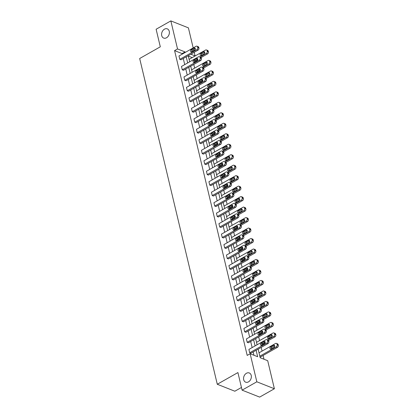 <?xml version="1.0" encoding="UTF-8"?>
<svg xmlns="http://www.w3.org/2000/svg" width="418" height="418" viewBox="0 0 418 418"><rect width="100%" height="100%" fill="white"/><g stroke="black" fill="none" stroke-linecap="round" stroke-linejoin="round"><path stroke-width="0.63" d="M246.437 373.274A4.948 3.72 111.6 0 1 249.285 372.971A4.948 3.72 111.6 0 1 251.343 377.161A4.948 3.72 111.6 0 1 248.485 381.874A4.948 3.72 111.6 0 1 245.638 382.172A4.948 3.72 111.6 0 1 243.574 377.987A4.948 3.72 111.6 0 1 246.437 373.274M164.457 29.171A4.948 3.72 111.6 0 1 167.304 28.868A4.948 3.72 111.6 0 1 169.368 33.059A4.948 3.72 111.6 0 1 166.51 37.772A4.948 3.72 111.6 0 1 163.663 38.075A4.948 3.72 111.6 0 1 161.599 33.884A4.948 3.72 111.6 0 1 164.457 29.171M241.458 387.47L234.838 391.217L217.282 384.262L139.675 58.499L160.303 46.816L156.118 29.244L170.847 20.9L188.408 27.854L193.189 47.929M193.571 49.538L193.847 50.682M194.229 52.292L195.091 55.902L190.833 54.22M192.16 57.647L195.091 55.902M264.009 359.245L263.11 355.462M262.07 351.094L261.193 347.41M259.573 340.613L258.695 336.929M257.075 330.131L256.197 326.448M254.578 319.655L253.7 315.966M252.08 309.174L251.202 305.49M249.588 298.692L248.71 295.009M247.09 288.211L246.212 284.527M244.593 277.735L243.715 274.046M242.095 267.254L241.217 263.565M239.598 256.772L238.72 253.089M237.1 246.291L236.222 242.607M234.608 235.809L233.73 232.126M232.11 225.333L231.232 221.644M229.613 214.852L228.735 211.163M227.115 204.371L226.237 200.687M224.618 193.889L223.74 190.206M222.12 183.408L221.242 179.724M219.622 172.932L218.745 169.243M217.13 162.45L216.252 158.767M214.633 151.969L213.755 148.285M212.135 141.488L211.257 137.804M209.637 131.006L208.76 127.323M207.14 120.53L206.262 116.841M204.642 110.049L203.765 106.365M202.15 99.568L201.272 95.884M199.652 89.086L198.775 85.403M197.155 78.605L196.277 74.921M194.657 68.129L193.78 64.44M258.136 349.14L260.184 357.724L267.703 360.708L274.386 388.756L256.83 381.796L250.147 353.748L257.666 356.732L256.129 350.279M256.83 381.796L242.095 390.146L259.651 397.1L274.386 388.756M264.385 329.165L265.571 329.635A1.547 1.16 111.6 0 1 266.177 330.403L266.339 331.077A1.547 1.16 111.6 0 1 265.477 333.083L248.376 342.776L247.19 342.305L246.39 338.946L263.492 329.259A1.547 1.16 -68.4 0 1 264.385 329.165A1.547 1.16 -68.4 0 1 264.991 329.933L265.153 330.607A1.547 1.16 -68.4 0 1 264.291 332.618L247.19 342.305M259.39 308.202L260.576 308.672A1.547 1.16 111.6 0 1 261.182 309.44L261.344 310.114A1.547 1.16 111.6 0 1 260.487 312.126L243.38 321.813L242.194 321.343L241.395 317.983L258.502 308.296A1.547 1.16 -68.4 0 1 259.39 308.202A1.547 1.16 -68.4 0 1 259.996 308.97L260.158 309.644A1.547 1.16 -68.4 0 1 259.301 311.656L242.194 321.343M254.395 287.239L255.581 287.709A1.547 1.16 111.6 0 1 256.192 288.483L256.349 289.151A1.547 1.16 111.6 0 1 255.492 291.163L238.391 300.855L237.205 300.385L236.405 297.026L253.507 287.333A1.547 1.16 -68.4 0 1 254.395 287.239A1.547 1.16 -68.4 0 1 255.006 288.012L255.163 288.681A1.547 1.16 -68.4 0 1 254.306 290.693L237.205 300.385M249.4 266.282L250.586 266.752A1.547 1.16 111.6 0 1 251.197 267.52L251.359 268.194A1.547 1.16 111.6 0 1 250.497 270.206L233.396 279.893L232.209 279.423L231.41 276.063L248.511 266.376A1.547 1.16 -68.4 0 1 249.4 266.282A1.547 1.16 -68.4 0 1 250.011 267.05L250.173 267.724A1.547 1.16 -68.4 0 1 249.311 269.735L232.209 279.423M244.41 245.319L245.596 245.789A1.547 1.16 111.6 0 1 246.202 246.563L246.364 247.231A1.547 1.16 111.6 0 1 245.507 249.243L228.4 258.93L227.214 258.46L226.415 255.1L243.516 245.413A1.547 1.16 -68.4 0 1 244.41 245.319A1.547 1.16 -68.4 0 1 245.016 246.092L245.178 246.761A1.547 1.16 -68.4 0 1 244.321 248.773L227.214 258.46M239.415 224.361L240.601 224.832A1.547 1.16 111.6 0 1 241.212 225.6L241.369 226.274A1.547 1.16 111.6 0 1 240.512 228.285L223.411 237.973L222.224 237.502L221.425 234.143L238.526 224.456A1.547 1.16 -68.4 0 1 239.415 224.361A1.547 1.16 -68.4 0 1 240.026 225.13L240.183 225.804A1.547 1.16 -68.4 0 1 239.326 227.815L222.224 237.502M234.42 203.399L235.606 203.869A1.547 1.16 111.6 0 1 236.217 204.637L236.379 205.311A1.547 1.16 111.6 0 1 235.517 207.323L218.415 217.01L217.229 216.54L216.43 213.18L233.531 203.493A1.547 1.16 -68.4 0 1 234.42 203.399A1.547 1.16 -68.4 0 1 235.031 204.172L235.193 204.841A1.547 1.16 -68.4 0 1 234.331 206.853L217.229 216.54M229.43 182.436L230.616 182.906A1.547 1.16 111.6 0 1 231.222 183.68L231.384 184.348A1.547 1.16 111.6 0 1 230.527 186.36L213.42 196.052L212.234 195.582L211.435 192.223L228.536 182.535A1.547 1.16 -68.4 0 1 229.43 182.436A1.547 1.16 -68.4 0 1 230.036 183.209L230.198 183.883A1.547 1.16 -68.4 0 1 229.336 185.89L212.234 195.582M224.435 161.479L225.621 161.949A1.547 1.16 111.6 0 1 226.232 162.717L226.389 163.391A1.547 1.16 111.6 0 1 225.532 165.403L208.43 175.09L207.244 174.619L206.44 171.26L223.546 161.573A1.547 1.16 -68.4 0 1 224.435 161.479A1.547 1.16 -68.4 0 1 225.041 162.247L225.203 162.921A1.547 1.16 -68.4 0 1 224.346 164.932L207.244 174.619M219.44 140.516L220.626 140.986A1.547 1.16 111.6 0 1 221.237 141.759L221.394 142.428A1.547 1.16 111.6 0 1 220.537 144.44L203.435 154.127L202.249 153.657L201.45 150.302L218.551 140.61A1.547 1.16 -68.4 0 1 219.44 140.516A1.547 1.16 -68.4 0 1 220.051 141.289L220.208 141.958A1.547 1.16 -68.4 0 1 219.351 143.97L202.249 153.657M214.45 119.558L215.636 120.029A1.547 1.16 111.6 0 1 216.242 120.797L216.404 121.471A1.547 1.16 111.6 0 1 215.542 123.482L198.44 133.17L197.254 132.699L196.455 129.34L213.556 119.652A1.547 1.16 -68.4 0 1 214.45 119.558A1.547 1.16 -68.4 0 1 215.056 120.327L215.218 121.001A1.547 1.16 -68.4 0 1 214.356 123.012L197.254 132.699M209.455 98.596L210.641 99.066A1.547 1.16 111.6 0 1 211.247 99.839L211.409 100.508A1.547 1.16 111.6 0 1 210.552 102.52L193.45 112.207L192.259 111.737L191.46 108.377L208.566 98.69A1.547 1.16 -68.4 0 1 209.455 98.596A1.547 1.16 -68.4 0 1 210.061 99.369L210.223 100.038A1.547 1.16 -68.4 0 1 209.366 102.049L192.259 111.737M204.459 77.638L205.646 78.109A1.547 1.16 111.6 0 1 206.257 78.877L206.414 79.551A1.547 1.16 111.6 0 1 205.557 81.557L188.455 91.249L187.269 90.779L186.47 87.419L203.571 77.732A1.547 1.16 -68.4 0 1 204.459 77.638A1.547 1.16 -68.4 0 1 205.071 78.406L205.228 79.08A1.547 1.16 -68.4 0 1 204.371 81.092L187.269 90.779M199.464 56.676L200.656 57.146A1.547 1.16 111.6 0 1 201.262 57.914L201.424 58.588A1.547 1.16 111.6 0 1 200.562 60.6L183.46 70.287L182.274 69.816L181.475 66.457L198.576 56.77A1.547 1.16 -68.4 0 1 199.464 56.676A1.547 1.16 -68.4 0 1 200.076 57.444L200.238 58.118A1.547 1.16 -68.4 0 1 199.376 60.129L182.274 69.816M253.972 355.269L253.183 351.946M252.143 347.583L250.685 341.464M249.645 337.101L248.187 330.983M247.148 326.62L245.695 320.507M244.655 316.139L243.198 310.025M242.158 305.657L240.7 299.544M239.66 295.181L238.203 289.063M237.163 284.7L235.705 278.587M234.665 274.218L233.207 268.105M232.168 263.737L230.71 257.624M229.67 253.256L228.218 247.142M227.178 242.78L225.72 236.661M224.68 232.298L223.222 226.185M222.183 221.817L220.725 215.704M219.685 211.336L218.227 205.222M217.188 200.854L215.73 194.741M214.69 190.378L213.237 184.26M212.198 179.897L210.74 173.784M209.7 169.415L208.242 163.302M207.203 158.934L205.745 152.821M204.705 148.458L203.247 142.339M202.207 137.977L200.75 131.858M199.71 127.495L198.252 121.382M197.212 117.014L195.76 110.901M194.72 106.533L193.262 100.419M192.223 96.056L190.765 89.938M189.725 85.575L188.267 79.457M187.227 75.094L185.77 68.98M184.73 64.612L183.272 58.499M182.232 54.131L182.107 53.598L174.583 50.62L247.2 355.42L250.147 353.748M196.972 46.194L198.158 46.664A1.547 1.16 111.6 0 1 198.764 47.438L198.926 48.107A1.547 1.16 111.6 0 1 198.069 50.118L180.963 59.805L179.777 59.335L178.977 55.975L196.079 46.288A1.547 1.16 -68.4 0 1 196.972 46.194A1.547 1.16 -68.4 0 1 197.578 46.968L197.74 47.636A1.547 1.16 -68.4 0 1 196.878 49.648L179.777 59.335M201.962 67.157L203.148 67.627A1.547 1.16 111.6 0 1 203.759 68.395L203.921 69.069A1.547 1.16 111.6 0 1 203.059 71.081L185.958 80.768L184.772 80.298L183.972 76.938L201.074 67.251A1.547 1.16 -68.4 0 1 201.962 67.157A1.547 1.16 -68.4 0 1 202.573 67.925L202.735 68.599A1.547 1.16 -68.4 0 1 201.873 70.611L184.772 80.298M206.957 88.114L208.143 88.585A1.547 1.16 111.6 0 1 208.754 89.358L208.911 90.027A1.547 1.16 111.6 0 1 208.054 92.038L190.953 101.726L189.767 101.255L188.962 97.901L206.069 88.208A1.547 1.16 -68.4 0 1 206.957 88.114A1.547 1.16 -68.4 0 1 207.568 88.888L207.725 89.556A1.547 1.16 -68.4 0 1 206.868 91.568L189.767 101.255M211.952 109.077L213.138 109.547A1.547 1.16 111.6 0 1 213.744 110.315L213.906 110.989A1.547 1.16 111.6 0 1 213.049 113.001L195.943 122.688L194.757 122.218L193.957 118.858L211.059 109.171A1.547 1.16 -68.4 0 1 211.952 109.077A1.547 1.16 -68.4 0 1 212.558 109.845L212.72 110.519A1.547 1.16 -68.4 0 1 211.863 112.531L194.757 122.218M216.942 130.04L218.128 130.505A1.547 1.16 111.6 0 1 218.739 131.278L218.901 131.952A1.547 1.16 111.6 0 1 218.039 133.959L200.938 143.651L199.752 143.181L198.952 139.821L216.054 130.134A1.547 1.16 -68.4 0 1 216.942 130.04A1.547 1.16 -68.4 0 1 217.553 130.808L217.715 131.482A1.547 1.16 -68.4 0 1 216.853 133.488L199.752 143.181M221.937 150.997L223.123 151.468A1.547 1.16 111.6 0 1 223.734 152.241L223.891 152.91A1.547 1.16 111.6 0 1 223.034 154.921L205.933 164.608L204.747 164.138L203.947 160.778L221.049 151.091A1.547 1.16 -68.4 0 1 221.937 150.997A1.547 1.16 -68.4 0 1 222.548 151.771L222.705 152.439A1.547 1.16 -68.4 0 1 221.848 154.451L204.747 164.138M226.932 171.96L228.118 172.43A1.547 1.16 111.6 0 1 228.724 173.198L228.886 173.872A1.547 1.16 111.6 0 1 228.029 175.884L210.923 185.571L209.737 185.101L208.937 181.741L226.039 172.054A1.547 1.16 -68.4 0 1 226.932 171.96A1.547 1.16 -68.4 0 1 227.538 172.728L227.7 173.402A1.547 1.16 -68.4 0 1 226.843 175.414L209.737 185.101M231.922 192.917L233.113 193.388A1.547 1.16 111.6 0 1 233.719 194.161L233.881 194.83A1.547 1.16 111.6 0 1 233.019 196.841L215.918 206.529L214.732 206.058L213.932 202.704L231.034 193.011A1.547 1.16 -68.4 0 1 231.922 192.917A1.547 1.16 -68.4 0 1 232.533 193.691L232.695 194.36A1.547 1.16 -68.4 0 1 231.833 196.371L214.732 206.058M236.917 213.88L238.103 214.35A1.547 1.16 111.6 0 1 238.715 215.118L238.871 215.792A1.547 1.16 111.6 0 1 238.014 217.804L220.913 227.491L219.727 227.021L218.927 223.661L236.029 213.974A1.547 1.16 -68.4 0 1 236.917 213.88A1.547 1.16 -68.4 0 1 237.529 214.648L237.685 215.322A1.547 1.16 -68.4 0 1 236.828 217.334L219.727 227.021M241.912 234.838L243.098 235.308A1.547 1.16 111.6 0 1 243.704 236.081L243.866 236.75A1.547 1.16 111.6 0 1 243.01 238.762L225.908 248.454L224.722 247.984L223.917 244.624L241.024 234.937A1.547 1.16 -68.4 0 1 241.912 234.838A1.547 1.16 -68.4 0 1 242.518 235.611L242.68 236.28A1.547 1.16 -68.4 0 1 241.823 238.291L224.722 247.984M246.907 255.8L248.093 256.271A1.547 1.16 111.6 0 1 248.7 257.039L248.862 257.713A1.547 1.16 111.6 0 1 247.999 259.724L230.898 269.411L229.712 268.941L228.912 265.582L246.014 255.894A1.547 1.16 -68.4 0 1 246.907 255.8A1.547 1.16 -68.4 0 1 247.513 256.568L247.675 257.242A1.547 1.16 -68.4 0 1 246.813 259.254L229.712 268.941M251.897 276.763L253.083 277.233A1.547 1.16 111.6 0 1 253.695 278.001L253.851 278.675A1.547 1.16 111.6 0 1 252.994 280.687L235.893 290.374L234.707 289.904L233.908 286.544L251.009 276.857A1.547 1.16 -68.4 0 1 251.897 276.763A1.547 1.16 -68.4 0 1 252.509 277.531L252.665 278.205A1.547 1.16 -68.4 0 1 251.808 280.217L234.707 289.904M256.892 297.72L258.078 298.191A1.547 1.16 111.6 0 1 258.69 298.964L258.846 299.633A1.547 1.16 111.6 0 1 257.99 301.644L240.888 311.332L239.702 310.861L238.897 307.502L256.004 297.815A1.547 1.16 -68.4 0 1 256.892 297.72A1.547 1.16 -68.4 0 1 257.504 298.494L257.66 299.163A1.547 1.16 -68.4 0 1 256.804 301.174L239.702 310.861M261.887 318.683L263.074 319.153A1.547 1.16 111.6 0 1 263.68 319.922L263.842 320.596A1.547 1.16 111.6 0 1 262.985 322.607L245.878 332.294L244.692 331.824L243.893 328.464L260.994 318.777A1.547 1.16 -68.4 0 1 261.887 318.683A1.547 1.16 -68.4 0 1 262.494 319.451L262.656 320.125A1.547 1.16 -68.4 0 1 261.799 322.137L244.692 331.824M266.877 339.641L268.063 340.111A1.547 1.16 111.6 0 1 268.675 340.884L268.837 341.553A1.547 1.16 111.6 0 1 267.975 343.565L250.873 353.252L249.687 352.787L248.888 349.427L265.989 339.735A1.547 1.16 -68.4 0 1 266.877 339.641A1.547 1.16 -68.4 0 1 267.489 340.414L267.651 341.083A1.547 1.16 -68.4 0 1 266.788 343.094L249.687 352.787M242.095 390.146L237.91 372.574L217.282 384.262M174.583 50.62L177.53 48.948L170.847 20.9M188.225 55.693L189.683 61.807M190.723 66.175L192.181 72.288M193.22 76.651L194.678 82.769M195.718 87.132L197.176 93.251M198.216 97.613L199.673 103.727M200.713 108.095L202.166 114.208M203.211 118.576L204.663 124.689M205.703 129.052L207.161 135.171M208.201 139.534L209.658 145.647M210.698 150.015L212.156 156.128M213.196 160.496L214.653 166.61M215.693 170.978L217.151 177.091M218.191 181.454L219.643 187.572M220.683 191.935L222.141 198.048M223.181 202.416L224.638 208.53M225.678 212.898L227.136 219.011M228.176 223.379L229.634 229.492M230.673 233.855L232.131 239.974M233.171 244.337L234.623 250.45M235.668 254.818L237.121 260.931M238.161 265.299L239.618 271.413M240.658 275.775L242.116 281.894M243.156 286.257L244.614 292.375M245.653 296.738L247.111 302.851M248.151 307.22L249.609 313.333M250.648 317.701L252.101 323.814M253.141 328.177L254.599 334.295M255.638 338.658L257.096 344.777M185.179 52.464L185.054 51.926L177.53 48.948M255.09 345.911L253.632 339.797M252.592 335.429L251.134 329.316M250.095 324.953L248.642 318.835M247.597 314.472L246.145 308.353M245.105 303.99L243.647 297.877M242.607 293.509L241.149 287.396M240.11 283.028L238.652 276.915M237.612 272.552L236.154 266.433M235.115 262.07L233.657 255.952M232.617 251.589L231.164 245.476M230.125 241.108L228.667 234.994M227.627 230.626L226.169 224.513M225.13 220.15L223.672 214.032M222.632 209.669L221.174 203.55M220.134 199.187L218.677 193.074M217.637 188.706L216.184 182.593M215.139 178.225L213.687 172.111M212.647 167.749L211.189 161.63M210.149 157.267L208.692 151.154M207.652 146.786L206.194 140.673M205.154 136.305L203.697 130.191M202.657 125.823L201.199 119.71M200.159 115.347L198.707 109.229M197.667 104.866L196.209 98.752M195.169 94.384L193.712 88.271M192.672 83.903L191.214 77.79M190.174 73.427L188.717 67.308M187.677 62.946L186.219 56.827M192.144 57.574L188.314 56.059M259.975 356.862L260.362 357.014L277.468 347.327A1.547 1.16 111.6 0 0 278.325 345.315L278.163 344.641A1.547 1.16 111.6 0 0 277.557 343.873L276.371 343.403A1.547 1.16 -68.4 0 0 275.483 343.497L259.014 352.823M182.107 53.598L185.054 51.926M194.104 48.096A1.238 0.93 111.6 0 1 194.814 48.023A1.238 0.93 111.6 0 1 195.331 49.068A1.238 0.93 111.6 0 1 194.616 50.244L191.784 51.848A1.238 0.93 111.6 0 1 191.073 51.926A1.238 0.93 111.6 0 1 190.561 50.876A1.238 0.93 111.6 0 1 191.272 49.7L194.104 48.096L195.279 48.561L192.463 50.17A1.238 0.93 111.6 0 0 191.794 51.848M194.36 61.357L197.834 59.387M201.105 57.532L207.558 53.88A1.547 1.16 111.6 0 0 208.415 51.869L208.258 51.195A1.547 1.16 111.6 0 0 207.647 50.426L206.461 49.956A1.547 1.16 -68.4 0 0 205.572 50.05L189.103 59.377M206.461 49.956A1.547 1.16 -68.4 0 1 207.072 50.724L207.229 51.398A1.547 1.16 -68.4 0 1 206.372 53.41L200.138 56.942M203.592 51.858L200.765 53.457A1.238 0.93 -68.4 0 0 200.05 54.638A1.238 0.93 -68.4 0 0 200.567 55.683A1.238 0.93 -68.4 0 0 201.277 55.61L204.104 54.006A1.238 0.93 -68.4 0 0 204.82 52.83A1.238 0.93 -68.4 0 0 204.308 51.78A1.238 0.93 -68.4 0 0 203.592 51.858L204.773 52.323L201.951 53.927A1.238 0.93 -68.4 0 0 201.283 55.604M196.601 58.577A1.238 0.93 111.6 0 1 197.312 58.499A1.238 0.93 111.6 0 1 197.829 59.549A1.238 0.93 111.6 0 1 197.113 60.725L194.281 62.329A1.238 0.93 111.6 0 1 193.571 62.402A1.238 0.93 111.6 0 1 193.053 61.357A1.238 0.93 111.6 0 1 193.769 60.176L196.601 58.577L197.777 59.042M194.286 62.324A1.238 0.93 111.6 0 1 194.955 60.647L197.782 59.048M199.099 69.059A1.238 0.93 111.6 0 1 199.809 68.98A1.238 0.93 111.6 0 1 200.321 70.031A1.238 0.93 111.6 0 1 199.611 71.206L196.779 72.81A1.238 0.93 111.6 0 1 196.068 72.884A1.238 0.93 111.6 0 1 195.551 71.839A1.238 0.93 111.6 0 1 196.267 70.658L199.099 69.059L200.274 69.524L197.453 71.128A1.238 0.93 111.6 0 0 196.784 72.805M196.857 71.839L200.326 69.869M203.603 68.014L210.055 64.362A1.547 1.16 111.6 0 0 210.912 62.35L210.756 61.676A1.547 1.16 111.6 0 0 210.144 60.908L208.958 60.438A1.547 1.16 -68.4 0 0 208.07 60.532L191.601 69.858M208.958 60.438A1.547 1.16 -68.4 0 1 209.564 61.206L209.726 61.88A1.547 1.16 -68.4 0 1 208.869 63.891L202.636 67.423M206.09 62.334L207.271 62.804L204.449 64.409A1.238 0.93 -68.4 0 0 203.78 66.086L206.602 64.487A1.238 0.93 -68.4 0 0 207.318 63.306A1.238 0.93 -68.4 0 0 206.8 62.261A1.238 0.93 -68.4 0 0 206.09 62.334L203.263 63.938A1.238 0.93 -68.4 0 0 202.547 65.119A1.238 0.93 -68.4 0 0 203.064 66.164A1.238 0.93 -68.4 0 0 203.775 66.091M199.355 82.315L202.824 80.35M206.1 78.495L212.553 74.838A1.547 1.16 111.6 0 0 213.41 72.826L213.248 72.157A1.547 1.16 111.6 0 0 212.642 71.384L211.456 70.914A1.547 1.16 -68.4 0 0 210.562 71.013L194.098 80.34M211.456 70.914A1.547 1.16 -68.4 0 1 212.062 71.687L212.224 72.356A1.547 1.16 -68.4 0 1 211.367 74.367L205.128 77.9M208.587 72.816L209.768 73.286L206.947 74.89A1.238 0.93 -68.4 0 0 206.278 76.567L209.099 74.968A1.238 0.93 -68.4 0 0 209.815 73.787A1.238 0.93 -68.4 0 0 209.298 72.742A1.238 0.93 -68.4 0 0 208.587 72.816L205.76 74.42A1.238 0.93 -68.4 0 0 205.045 75.595A1.238 0.93 -68.4 0 0 205.557 76.646A1.238 0.93 -68.4 0 0 206.273 76.567M201.591 79.535A1.238 0.93 111.6 0 1 202.307 79.462A1.238 0.93 111.6 0 1 202.819 80.507A1.238 0.93 111.6 0 1 202.103 81.688L199.276 83.292A1.238 0.93 111.6 0 1 198.566 83.365A1.238 0.93 111.6 0 1 198.048 82.32A1.238 0.93 111.6 0 1 198.764 81.139L201.591 79.535L202.772 80.005M199.281 83.287A1.238 0.93 111.6 0 1 199.95 81.609L202.772 80.01M201.847 92.796L205.322 90.831M208.598 88.977L215.051 85.319A1.547 1.16 111.6 0 0 215.907 83.307L215.745 82.639A1.547 1.16 111.6 0 0 215.139 81.865L213.953 81.395A1.547 1.16 -68.4 0 0 213.06 81.489L196.596 90.816M213.953 81.395A1.547 1.16 -68.4 0 1 214.559 82.168L214.721 82.837A1.547 1.16 -68.4 0 1 213.859 84.849L207.626 88.381M212.266 83.772L209.439 85.371A1.238 0.93 -68.4 0 0 208.775 87.048L211.597 85.45A1.238 0.93 -68.4 0 0 212.313 84.269A1.238 0.93 -68.4 0 0 211.795 83.224A1.238 0.93 -68.4 0 0 211.085 83.297L208.253 84.901A1.238 0.93 -68.4 0 0 207.542 86.077A1.238 0.93 -68.4 0 0 208.054 87.127A1.238 0.93 -68.4 0 0 208.765 87.048M204.089 90.016A1.238 0.93 111.6 0 1 204.799 89.943A1.238 0.93 111.6 0 1 205.316 90.988A1.238 0.93 111.6 0 1 204.601 92.169L201.774 93.768A1.238 0.93 111.6 0 1 201.063 93.846A1.238 0.93 111.6 0 1 200.546 92.796A1.238 0.93 111.6 0 1 201.262 91.62L204.089 90.016L205.269 90.487L202.448 92.091A1.238 0.93 111.6 0 0 201.779 93.768M204.345 103.277L207.819 101.308M211.095 99.453L217.543 95.8A1.547 1.16 111.6 0 0 218.405 93.789L218.243 93.115A1.547 1.16 111.6 0 0 217.637 92.347L216.446 91.876A1.547 1.16 -68.4 0 0 215.557 91.97L199.093 101.297M216.446 91.876A1.547 1.16 -68.4 0 1 217.057 92.644L217.219 93.318A1.547 1.16 -68.4 0 1 216.357 95.33L210.123 98.862M214.763 94.249L211.936 95.853A1.238 0.93 -68.4 0 0 211.268 97.525L214.094 95.926A1.238 0.93 -68.4 0 0 214.81 94.75A1.238 0.93 -68.4 0 0 214.293 93.7A1.238 0.93 -68.4 0 0 213.582 93.778L210.75 95.382A1.238 0.93 -68.4 0 0 210.035 96.558A1.238 0.93 -68.4 0 0 210.552 97.603A1.238 0.93 -68.4 0 0 211.262 97.53M206.586 100.498A1.238 0.93 111.6 0 1 207.297 100.424A1.238 0.93 111.6 0 1 207.814 101.469A1.238 0.93 111.6 0 1 207.098 102.645L204.271 104.249A1.238 0.93 111.6 0 1 203.556 104.328A1.238 0.93 111.6 0 1 203.043 103.277A1.238 0.93 111.6 0 1 203.759 102.102L206.586 100.498L207.767 100.963L204.945 102.572A1.238 0.93 111.6 0 0 204.277 104.244M206.842 113.759L210.317 111.789M213.588 109.934L220.04 106.282A1.547 1.16 111.6 0 0 220.903 104.27L220.741 103.596A1.547 1.16 111.6 0 0 220.129 102.828L218.943 102.358A1.547 1.16 -68.4 0 0 218.055 102.452L201.591 111.778M218.943 102.358A1.547 1.16 -68.4 0 1 219.554 103.126L219.711 103.8A1.547 1.16 -68.4 0 1 218.854 105.811L212.621 109.344M216.08 104.26L217.255 104.725L214.434 106.329A1.238 0.93 -68.4 0 0 213.765 108.006L216.592 106.407A1.238 0.93 -68.4 0 0 217.303 105.231A1.238 0.93 -68.4 0 0 216.79 104.181A1.238 0.93 -68.4 0 0 216.08 104.26L213.248 105.858A1.238 0.93 -68.4 0 0 212.532 107.039A1.238 0.93 -68.4 0 0 213.049 108.084A1.238 0.93 -68.4 0 0 213.76 108.011M209.084 110.979A1.238 0.93 111.6 0 1 209.794 110.901A1.238 0.93 111.6 0 1 210.311 111.951A1.238 0.93 111.6 0 1 209.596 113.126L206.769 114.731A1.238 0.93 111.6 0 1 206.053 114.804A1.238 0.93 111.6 0 1 205.541 113.759A1.238 0.93 111.6 0 1 206.257 112.578L209.084 110.979L210.264 111.444L207.443 113.048A1.238 0.93 111.6 0 0 206.774 114.725M209.34 124.235L212.814 122.27M216.085 120.415L222.538 116.763A1.547 1.16 111.6 0 0 223.395 114.751L223.238 114.077A1.547 1.16 111.6 0 0 222.627 113.309L221.441 112.839A1.547 1.16 -68.4 0 0 220.552 112.933L204.089 122.26M221.441 112.839A1.547 1.16 -68.4 0 1 222.052 113.607L222.209 114.281A1.547 1.16 -68.4 0 1 221.352 116.293L215.118 119.825M218.572 114.736L215.745 116.34A1.238 0.93 -68.4 0 0 215.03 117.521A1.238 0.93 -68.4 0 0 215.547 118.566A1.238 0.93 -68.4 0 0 216.258 118.493L219.084 116.888A1.238 0.93 -68.4 0 0 219.8 115.708A1.238 0.93 -68.4 0 0 219.288 114.663A1.238 0.93 -68.4 0 0 218.572 114.736L219.753 115.206L216.932 116.81A1.238 0.93 -68.4 0 0 216.263 118.487M211.581 121.46A1.238 0.93 111.6 0 1 212.292 121.382A1.238 0.93 111.6 0 1 212.809 122.432A1.238 0.93 111.6 0 1 212.093 123.608L209.261 125.212A1.238 0.93 111.6 0 1 208.551 125.285A1.238 0.93 111.6 0 1 208.039 124.24A1.238 0.93 111.6 0 1 208.749 123.059L211.581 121.46L212.757 121.925L209.935 123.529A1.238 0.93 111.6 0 0 209.266 125.207M211.837 134.716L215.312 132.752M218.583 130.897L225.036 127.239A1.547 1.16 111.6 0 0 225.892 125.228L225.736 124.559A1.547 1.16 111.6 0 0 225.124 123.785L223.938 123.315A1.547 1.16 -68.4 0 0 223.05 123.409L206.581 132.741M223.938 123.315A1.547 1.16 -68.4 0 1 224.55 124.089L224.706 124.757A1.547 1.16 -68.4 0 1 223.849 126.769L217.616 130.301M221.07 125.217L218.243 126.821A1.238 0.93 -68.4 0 0 217.527 127.997A1.238 0.93 -68.4 0 0 218.044 129.047A1.238 0.93 -68.4 0 0 218.755 128.969L221.582 127.37A1.238 0.93 -68.4 0 0 222.298 126.189A1.238 0.93 -68.4 0 0 221.78 125.144A1.238 0.93 -68.4 0 0 221.07 125.217L222.251 125.687L219.429 127.291A1.238 0.93 -68.4 0 0 218.76 128.969M214.079 131.936A1.238 0.93 111.6 0 1 214.789 131.863A1.238 0.93 111.6 0 1 215.307 132.908A1.238 0.93 111.6 0 1 214.591 134.089L211.759 135.688A1.238 0.93 111.6 0 1 211.048 135.766A1.238 0.93 111.6 0 1 210.531 134.716A1.238 0.93 111.6 0 1 211.247 133.541L214.079 131.936L215.254 132.407M211.764 135.688A1.238 0.93 111.6 0 1 212.433 134.011L215.26 132.412M214.335 145.198L217.804 143.233M221.08 141.378L227.533 137.721A1.547 1.16 111.6 0 0 228.39 135.709L228.228 135.04A1.547 1.16 111.6 0 0 227.622 134.267L226.436 133.797A1.547 1.16 -68.4 0 0 225.548 133.891L209.078 143.217M226.436 133.797A1.547 1.16 -68.4 0 1 227.042 134.57L227.204 135.239A1.547 1.16 -68.4 0 1 226.347 137.25L220.108 140.782M223.567 135.698L224.748 136.163L221.927 137.773A1.238 0.93 -68.4 0 0 221.258 139.45L224.079 137.846A1.238 0.93 -68.4 0 0 224.795 136.67A1.238 0.93 -68.4 0 0 224.278 135.625A1.238 0.93 -68.4 0 0 223.567 135.698L220.741 137.303A1.238 0.93 -68.4 0 0 220.025 138.478A1.238 0.93 -68.4 0 0 220.537 139.528A1.238 0.93 -68.4 0 0 221.253 139.45M216.571 142.418A1.238 0.93 111.6 0 1 217.287 142.345A1.238 0.93 111.6 0 1 217.799 143.39A1.238 0.93 111.6 0 1 217.083 144.571L214.256 146.169A1.238 0.93 111.6 0 1 213.546 146.248A1.238 0.93 111.6 0 1 213.028 145.198A1.238 0.93 111.6 0 1 213.744 144.022L216.571 142.418L217.752 142.888M214.262 146.169A1.238 0.93 111.6 0 1 214.93 144.492L217.752 142.893M216.832 155.679L220.302 153.709M223.578 151.854L230.031 148.202A1.547 1.16 111.6 0 0 230.888 146.19L230.726 145.516A1.547 1.16 111.6 0 0 230.119 144.748L228.933 144.278A1.547 1.16 -68.4 0 0 228.04 144.372L211.576 153.699M228.933 144.278A1.547 1.16 -68.4 0 1 229.539 145.046L229.701 145.72A1.547 1.16 -68.4 0 1 228.845 147.732L222.606 151.264M226.065 146.18L227.246 146.645L224.424 148.249A1.238 0.93 -68.4 0 0 223.755 149.926L226.577 148.327A1.238 0.93 -68.4 0 0 227.293 147.152A1.238 0.93 -68.4 0 0 226.775 146.101A1.238 0.93 -68.4 0 0 226.065 146.18L223.238 147.784A1.238 0.93 -68.4 0 0 222.522 148.96A1.238 0.93 -68.4 0 0 223.034 150.005A1.238 0.93 -68.4 0 0 223.75 149.931M219.069 152.899A1.238 0.93 111.6 0 1 219.784 152.821A1.238 0.93 111.6 0 1 220.296 153.871A1.238 0.93 111.6 0 1 219.581 155.047L216.754 156.651A1.238 0.93 111.6 0 1 216.043 156.729A1.238 0.93 111.6 0 1 215.526 155.679A1.238 0.93 111.6 0 1 216.242 154.503L219.069 152.899L220.249 153.364M216.759 156.645A1.238 0.93 111.6 0 1 217.428 154.974L220.249 153.369M219.325 166.16L222.799 164.19M226.075 162.336L232.523 158.683A1.547 1.16 111.6 0 0 233.385 156.672L233.223 155.998A1.547 1.16 111.6 0 0 232.617 155.23L231.431 154.759A1.547 1.16 -68.4 0 0 230.537 154.853L214.073 164.18M231.431 154.759A1.547 1.16 -68.4 0 1 232.037 155.527L232.199 156.201A1.547 1.16 -68.4 0 1 231.337 158.213L225.103 161.745M229.743 157.131L226.917 158.73A1.238 0.93 -68.4 0 0 226.248 160.407L229.074 158.809A1.238 0.93 -68.4 0 0 229.79 157.633A1.238 0.93 -68.4 0 0 229.273 156.583A1.238 0.93 -68.4 0 0 228.562 156.661L225.73 158.26A1.238 0.93 -68.4 0 0 225.02 159.441A1.238 0.93 -68.4 0 0 225.532 160.486A1.238 0.93 -68.4 0 0 226.242 160.413M221.566 163.381A1.238 0.93 111.6 0 1 222.277 163.302A1.238 0.93 111.6 0 1 222.794 164.352A1.238 0.93 111.6 0 1 222.078 165.528L219.251 167.132A1.238 0.93 111.6 0 1 218.541 167.205A1.238 0.93 111.6 0 1 218.024 166.16A1.238 0.93 111.6 0 1 218.739 164.979L221.566 163.381L222.747 163.846L219.925 165.45A1.238 0.93 111.6 0 0 219.257 167.127M221.822 176.636L225.297 174.672M228.568 172.817L235.02 169.165A1.547 1.16 111.6 0 0 235.883 167.153L235.721 166.479A1.547 1.16 111.6 0 0 235.109 165.711L233.923 165.241A1.547 1.16 -68.4 0 0 233.035 165.335L216.571 174.661M233.923 165.241A1.547 1.16 -68.4 0 1 234.535 166.009L234.697 166.683A1.547 1.16 -68.4 0 1 233.834 168.694L227.601 172.221M232.241 167.613L229.414 169.212A1.238 0.93 -68.4 0 0 228.745 170.889L231.572 169.29A1.238 0.93 -68.4 0 0 232.288 168.109A1.238 0.93 -68.4 0 0 231.771 167.064A1.238 0.93 -68.4 0 0 231.06 167.137L228.228 168.741A1.238 0.93 -68.4 0 0 227.512 169.922A1.238 0.93 -68.4 0 0 228.029 170.967A1.238 0.93 -68.4 0 0 228.74 170.894M224.064 173.862A1.238 0.93 111.6 0 1 224.774 173.784A1.238 0.93 111.6 0 1 225.292 174.834A1.238 0.93 111.6 0 1 224.576 176.009L221.749 177.613A1.238 0.93 111.6 0 1 221.033 177.687A1.238 0.93 111.6 0 1 220.521 176.642A1.238 0.93 111.6 0 1 221.237 175.461L224.064 173.862L225.245 174.327L222.423 175.931A1.238 0.93 111.6 0 0 221.754 177.608M224.32 187.118L227.794 185.153M231.065 183.298L237.518 179.641A1.547 1.16 111.6 0 0 238.375 177.629L238.218 176.96A1.547 1.16 111.6 0 0 237.607 176.187L236.421 175.717A1.547 1.16 -68.4 0 0 235.533 175.811L219.069 185.143M236.421 175.717A1.547 1.16 -68.4 0 1 237.032 176.49L237.189 177.159A1.547 1.16 -68.4 0 1 236.332 179.17L230.099 182.703M233.552 177.619L234.733 178.089L231.912 179.693A1.238 0.93 -68.4 0 0 231.243 181.37L234.064 179.771A1.238 0.93 -68.4 0 0 234.78 178.59A1.238 0.93 -68.4 0 0 234.268 177.546A1.238 0.93 -68.4 0 0 233.552 177.619L230.726 179.223A1.238 0.93 -68.4 0 0 230.01 180.398A1.238 0.93 -68.4 0 0 230.527 181.449A1.238 0.93 -68.4 0 0 231.238 181.37M226.561 184.338A1.238 0.93 111.6 0 1 227.272 184.265A1.238 0.93 111.6 0 1 227.789 185.31A1.238 0.93 111.6 0 1 227.073 186.491L224.241 188.09A1.238 0.93 111.6 0 1 223.531 188.168A1.238 0.93 111.6 0 1 223.019 187.118A1.238 0.93 111.6 0 1 223.729 185.942L226.561 184.338L227.737 184.808L224.921 186.412A1.238 0.93 111.6 0 0 224.252 188.09M226.817 197.599L230.292 195.629M233.563 193.78L240.016 190.122A1.547 1.16 111.6 0 0 240.872 188.11L240.716 187.442A1.547 1.16 111.6 0 0 240.104 186.668L238.918 186.198A1.547 1.16 -68.4 0 0 238.03 186.292L221.561 195.619M238.918 186.198A1.547 1.16 -68.4 0 1 239.53 186.971L239.686 187.64A1.547 1.16 -68.4 0 1 238.83 189.652L232.596 193.184M236.05 188.1L237.231 188.565L234.409 190.174A1.238 0.93 -68.4 0 0 233.74 191.852L236.562 190.247A1.238 0.93 -68.4 0 0 237.278 189.072A1.238 0.93 -68.4 0 0 236.766 188.027A1.238 0.93 -68.4 0 0 236.05 188.1L233.223 189.704A1.238 0.93 -68.4 0 0 232.507 190.88A1.238 0.93 -68.4 0 0 233.025 191.93A1.238 0.93 -68.4 0 0 233.735 191.852M229.059 194.819A1.238 0.93 111.6 0 1 229.769 194.746A1.238 0.93 111.6 0 1 230.287 195.791A1.238 0.93 111.6 0 1 229.571 196.972L226.739 198.571A1.238 0.93 111.6 0 1 226.028 198.649A1.238 0.93 111.6 0 1 225.511 197.599A1.238 0.93 111.6 0 1 226.227 196.423L229.059 194.819L230.234 195.284L227.413 196.894A1.238 0.93 111.6 0 0 226.744 198.571M229.315 208.08L232.789 206.111M236.06 204.256L242.513 200.603A1.547 1.16 111.6 0 0 243.37 198.592L243.213 197.918A1.547 1.16 111.6 0 0 242.602 197.15L241.416 196.679A1.547 1.16 -68.4 0 0 240.528 196.773L224.058 206.1M241.416 196.679A1.547 1.16 -68.4 0 1 242.022 197.448L242.184 198.122A1.547 1.16 -68.4 0 1 241.327 200.133L235.094 203.665M238.547 198.581L235.721 200.18A1.238 0.93 -68.4 0 0 235.005 201.361A1.238 0.93 -68.4 0 0 235.522 202.406A1.238 0.93 -68.4 0 0 236.233 202.333L239.059 200.729A1.238 0.93 -68.4 0 0 239.775 199.553A1.238 0.93 -68.4 0 0 239.258 198.503A1.238 0.93 -68.4 0 0 238.547 198.581L239.728 199.046L236.907 200.65A1.238 0.93 -68.4 0 0 236.238 202.328M231.556 205.301A1.238 0.93 111.6 0 1 232.267 205.222A1.238 0.93 111.6 0 1 232.779 206.273A1.238 0.93 111.6 0 1 232.068 207.448L229.236 209.052A1.238 0.93 111.6 0 1 228.526 209.125A1.238 0.93 111.6 0 1 228.009 208.08A1.238 0.93 111.6 0 1 228.724 206.905L231.556 205.301L232.732 205.766M229.242 209.047A1.238 0.93 111.6 0 1 229.91 207.375L232.737 205.771M231.812 218.562L235.282 216.592M238.558 214.737L245.011 211.085A1.547 1.16 111.6 0 0 245.868 209.073L245.706 208.399A1.547 1.16 111.6 0 0 245.1 207.631L243.913 207.161A1.547 1.16 -68.4 0 0 243.02 207.255L226.556 216.581M243.913 207.161A1.547 1.16 -68.4 0 1 244.52 207.929L244.682 208.603A1.547 1.16 -68.4 0 1 243.825 210.615L237.586 214.147M241.045 209.063L242.226 209.528L239.404 211.132A1.238 0.93 -68.4 0 0 238.735 212.809L241.557 211.21A1.238 0.93 -68.4 0 0 242.273 210.035A1.238 0.93 -68.4 0 0 241.756 208.984A1.238 0.93 -68.4 0 0 241.045 209.063L238.218 210.662A1.238 0.93 -68.4 0 0 237.502 211.842A1.238 0.93 -68.4 0 0 238.014 212.887A1.238 0.93 -68.4 0 0 238.73 212.814M234.049 215.782A1.238 0.93 111.6 0 1 234.764 215.704A1.238 0.93 111.6 0 1 235.277 216.754A1.238 0.93 111.6 0 1 234.561 217.93L231.734 219.534A1.238 0.93 111.6 0 1 231.023 219.607A1.238 0.93 111.6 0 1 230.506 218.562A1.238 0.93 111.6 0 1 231.222 217.381L234.049 215.782L235.229 216.247M231.739 219.528A1.238 0.93 111.6 0 1 232.408 217.851L235.229 216.252M234.305 229.038L237.779 227.073M241.055 225.218L247.508 221.561A1.547 1.16 111.6 0 0 248.365 219.554L248.203 218.88A1.547 1.16 111.6 0 0 247.597 218.112L246.411 217.642A1.547 1.16 -68.4 0 0 245.518 217.736L229.054 227.063M246.411 217.642A1.547 1.16 -68.4 0 1 247.017 218.41L247.179 219.084A1.547 1.16 -68.4 0 1 246.317 221.096L240.084 224.623M244.723 220.014L241.902 221.613A1.238 0.93 -68.4 0 0 241.233 223.29M243.542 219.539L240.711 221.143A1.238 0.93 -68.4 0 0 240 222.319A1.238 0.93 -68.4 0 0 240.512 223.369A1.238 0.93 -68.4 0 0 241.223 223.29L244.055 221.692A1.238 0.93 -68.4 0 0 244.77 220.511A1.238 0.93 -68.4 0 0 244.253 219.466A1.238 0.93 -68.4 0 0 243.542 219.539L244.718 220.009M236.546 226.258A1.238 0.93 111.6 0 1 237.257 226.185A1.238 0.93 111.6 0 1 237.774 227.23A1.238 0.93 111.6 0 1 237.058 228.411L234.232 230.015A1.238 0.93 111.6 0 1 233.521 230.088A1.238 0.93 111.6 0 1 233.004 229.043A1.238 0.93 111.6 0 1 233.719 227.862L236.546 226.258L237.727 226.728L234.906 228.332A1.238 0.93 111.6 0 0 234.237 230.01M236.802 239.519L240.277 237.555M243.553 235.7L250.001 232.042A1.547 1.16 111.6 0 0 250.863 230.031L250.701 229.362A1.547 1.16 111.6 0 0 250.095 228.589L248.903 228.118A1.547 1.16 -68.4 0 0 248.015 228.212L231.551 237.544M248.903 228.118A1.547 1.16 -68.4 0 1 249.515 228.892L249.677 229.56A1.547 1.16 -68.4 0 1 248.814 231.572L242.581 235.104M246.04 230.02L247.216 230.49L244.394 232.094A1.238 0.93 -68.4 0 0 243.725 233.772L246.552 232.173A1.238 0.93 -68.4 0 0 247.268 230.992A1.238 0.93 -68.4 0 0 246.751 229.947A1.238 0.93 -68.4 0 0 246.04 230.02L243.208 231.624A1.238 0.93 -68.4 0 0 242.492 232.8A1.238 0.93 -68.4 0 0 243.01 233.85A1.238 0.93 -68.4 0 0 243.72 233.772M239.044 236.74A1.238 0.93 111.6 0 1 239.754 236.666A1.238 0.93 111.6 0 1 240.272 237.711A1.238 0.93 111.6 0 1 239.556 238.892L236.729 240.491A1.238 0.93 111.6 0 1 236.013 240.569A1.238 0.93 111.6 0 1 235.501 239.519A1.238 0.93 111.6 0 1 236.217 238.344L239.044 236.74L240.225 237.21L237.403 238.814A1.238 0.93 111.6 0 0 236.734 240.491M239.3 250.001L242.774 248.031M246.045 246.181L252.498 242.524A1.547 1.16 111.6 0 0 253.36 240.512L253.198 239.843A1.547 1.16 111.6 0 0 252.587 239.07L251.401 238.6A1.547 1.16 -68.4 0 0 250.513 238.694L234.049 248.02M251.401 238.6A1.547 1.16 -68.4 0 1 252.012 239.373L252.174 240.042A1.547 1.16 -68.4 0 1 251.312 242.053L245.079 245.585M249.718 240.977L246.892 242.576A1.238 0.93 -68.4 0 0 246.223 244.248L249.05 242.649A1.238 0.93 -68.4 0 0 249.76 241.473A1.238 0.93 -68.4 0 0 249.248 240.423A1.238 0.93 -68.4 0 0 248.538 240.502L245.706 242.106A1.238 0.93 -68.4 0 0 244.99 243.281A1.238 0.93 -68.4 0 0 245.507 244.331A1.238 0.93 -68.4 0 0 246.218 244.253M241.541 247.221A1.238 0.93 111.6 0 1 242.252 247.148A1.238 0.93 111.6 0 1 242.769 248.193A1.238 0.93 111.6 0 1 242.053 249.368L239.227 250.972A1.238 0.93 111.6 0 1 238.511 251.051A1.238 0.93 111.6 0 1 237.999 250.001A1.238 0.93 111.6 0 1 238.715 248.825L241.541 247.221L242.722 247.686L239.901 249.295A1.238 0.93 111.6 0 0 239.232 250.972M241.797 260.482L245.272 258.512M248.543 256.657L254.996 253.005A1.547 1.16 111.6 0 0 255.853 250.993L255.696 250.319A1.547 1.16 111.6 0 0 255.084 249.551L253.898 249.081A1.547 1.16 -68.4 0 0 253.01 249.175L236.546 258.502M253.898 249.081A1.547 1.16 -68.4 0 1 254.51 249.849L254.666 250.523A1.547 1.16 -68.4 0 1 253.81 252.535L247.576 256.067M251.03 250.983L248.203 252.582A1.238 0.93 -68.4 0 0 247.487 253.763A1.238 0.93 -68.4 0 0 248.005 254.808A1.238 0.93 -68.4 0 0 248.715 254.734L251.542 253.13A1.238 0.93 -68.4 0 0 252.258 251.955A1.238 0.93 -68.4 0 0 251.746 250.904A1.238 0.93 -68.4 0 0 251.03 250.983L252.211 251.448L249.389 253.052A1.238 0.93 -68.4 0 0 248.72 254.729M244.039 257.702A1.238 0.93 111.6 0 1 244.749 257.624A1.238 0.93 111.6 0 1 245.267 258.674A1.238 0.93 111.6 0 1 244.551 259.85L241.719 261.454A1.238 0.93 111.6 0 1 241.008 261.527A1.238 0.93 111.6 0 1 240.496 260.482A1.238 0.93 111.6 0 1 241.207 259.306L244.039 257.702L245.214 258.167L242.393 259.771A1.238 0.93 111.6 0 0 241.724 261.449M244.295 270.963L247.769 268.993M251.04 267.139L257.493 263.486A1.547 1.16 111.6 0 0 258.35 261.475L258.193 260.801A1.547 1.16 111.6 0 0 257.582 260.033L256.396 259.562A1.547 1.16 -68.4 0 0 255.508 259.656L239.039 268.983M256.396 259.562A1.547 1.16 -68.4 0 1 257.007 260.33L257.164 261.004A1.547 1.16 -68.4 0 1 256.307 263.016L250.074 266.548M253.527 261.464L254.708 261.929L251.887 263.533A1.238 0.93 -68.4 0 0 251.218 265.211L254.039 263.612A1.238 0.93 -68.4 0 0 254.755 262.436A1.238 0.93 -68.4 0 0 254.238 261.386A1.238 0.93 -68.4 0 0 253.527 261.464L250.701 263.063A1.238 0.93 -68.4 0 0 249.985 264.244A1.238 0.93 -68.4 0 0 250.502 265.289A1.238 0.93 -68.4 0 0 251.213 265.216M246.536 268.184A1.238 0.93 111.6 0 1 247.247 268.105A1.238 0.93 111.6 0 1 247.764 269.155A1.238 0.93 111.6 0 1 247.048 270.331L244.216 271.935A1.238 0.93 111.6 0 1 243.506 272.008A1.238 0.93 111.6 0 1 242.989 270.963A1.238 0.93 111.6 0 1 243.704 269.782L246.536 268.184L247.712 268.649L244.891 270.253A1.238 0.93 111.6 0 0 244.222 271.93M246.792 281.439L250.262 279.475M253.538 277.62L259.991 273.962A1.547 1.16 111.6 0 0 260.848 271.951L260.686 271.282A1.547 1.16 111.6 0 0 260.08 270.509L258.894 270.044A1.547 1.16 -68.4 0 0 258.005 270.138L241.536 279.464M258.894 270.044A1.547 1.16 -68.4 0 1 259.5 270.812L259.662 271.486A1.547 1.16 -68.4 0 1 258.805 273.492L252.566 277.024M256.025 271.94L253.198 273.544A1.238 0.93 -68.4 0 0 252.482 274.72A1.238 0.93 -68.4 0 0 252.994 275.77A1.238 0.93 -68.4 0 0 253.71 275.692L256.537 274.093A1.238 0.93 -68.4 0 0 257.253 272.912A1.238 0.93 -68.4 0 0 256.736 271.867A1.238 0.93 -68.4 0 0 256.025 271.94L257.206 272.411L254.384 274.015A1.238 0.93 -68.4 0 0 253.716 275.692M249.029 278.66A1.238 0.93 111.6 0 1 249.745 278.587A1.238 0.93 111.6 0 1 250.257 279.632A1.238 0.93 111.6 0 1 249.546 280.812L246.714 282.416A1.238 0.93 111.6 0 1 246.003 282.49A1.238 0.93 111.6 0 1 245.486 281.445A1.238 0.93 111.6 0 1 246.202 280.264L249.029 278.66L250.21 279.13M246.719 282.411A1.238 0.93 111.6 0 1 247.388 280.734L250.21 279.135M249.29 291.921L252.759 289.956M256.035 288.101L262.488 284.444A1.547 1.16 111.6 0 0 263.345 282.432L263.183 281.763A1.547 1.16 111.6 0 0 262.577 280.99L261.391 280.52A1.547 1.16 -68.4 0 0 260.498 280.614L244.034 289.946M261.391 280.52A1.547 1.16 -68.4 0 1 261.997 281.293L262.159 281.962A1.547 1.16 -68.4 0 1 261.302 283.974L255.064 287.506M259.703 282.897L256.882 284.496A1.238 0.93 -68.4 0 0 256.213 286.173L259.035 284.574A1.238 0.93 -68.4 0 0 259.75 283.394A1.238 0.93 -68.4 0 0 259.233 282.349A1.238 0.93 -68.4 0 0 258.523 282.422L255.696 284.026A1.238 0.93 -68.4 0 0 254.98 285.201A1.238 0.93 -68.4 0 0 255.492 286.252A1.238 0.93 -68.4 0 0 256.208 286.173M251.526 289.141A1.238 0.93 111.6 0 1 252.242 289.068A1.238 0.93 111.6 0 1 252.754 290.113A1.238 0.93 111.6 0 1 252.038 291.294L249.212 292.893A1.238 0.93 111.6 0 1 248.501 292.971A1.238 0.93 111.6 0 1 247.984 291.921A1.238 0.93 111.6 0 1 248.7 290.745L251.526 289.141L252.707 289.611L249.886 291.215A1.238 0.93 111.6 0 0 249.217 292.893M251.782 302.402L255.257 300.432M258.533 298.577L264.981 294.925A1.547 1.16 111.6 0 0 265.843 292.913L265.681 292.239A1.547 1.16 111.6 0 0 265.075 291.471L263.889 291.001A1.547 1.16 -68.4 0 0 262.995 291.095L246.531 300.422M263.889 291.001A1.547 1.16 -68.4 0 1 264.495 291.774L264.657 292.443A1.547 1.16 -68.4 0 1 263.795 294.455L257.561 297.987M262.201 293.373L259.374 294.977A1.238 0.93 -68.4 0 0 258.705 296.649M261.02 292.903L258.188 294.507A1.238 0.93 -68.4 0 0 257.478 295.683A1.238 0.93 -68.4 0 0 257.99 296.728A1.238 0.93 -68.4 0 0 258.7 296.655L261.532 295.051A1.238 0.93 -68.4 0 0 262.248 293.875A1.238 0.93 -68.4 0 0 261.731 292.825A1.238 0.93 -68.4 0 0 261.02 292.903L262.196 293.368M254.024 299.622A1.238 0.93 111.6 0 1 254.734 299.549A1.238 0.93 111.6 0 1 255.252 300.594A1.238 0.93 111.6 0 1 254.536 301.77L251.709 303.374A1.238 0.93 111.6 0 1 250.999 303.452A1.238 0.93 111.6 0 1 250.481 302.402A1.238 0.93 111.6 0 1 251.197 301.226L254.024 299.622L255.205 300.087L252.383 301.697A1.238 0.93 111.6 0 0 251.714 303.374M254.28 312.883L257.754 310.914M261.031 309.059L267.478 305.406A1.547 1.16 111.6 0 0 268.34 303.395L268.178 302.721A1.547 1.16 111.6 0 0 267.567 301.953L266.381 301.482A1.547 1.16 -68.4 0 0 265.493 301.577L249.029 310.903M266.381 301.482A1.547 1.16 -68.4 0 1 266.992 302.251L267.154 302.925A1.547 1.16 -68.4 0 1 266.292 304.936L260.059 308.468M263.518 303.384L264.693 303.849L261.872 305.453A1.238 0.93 -68.4 0 0 261.203 307.131L264.03 305.532A1.238 0.93 -68.4 0 0 264.746 304.356A1.238 0.93 -68.4 0 0 264.228 303.306A1.238 0.93 -68.4 0 0 263.518 303.384L260.686 304.983A1.238 0.93 -68.4 0 0 259.97 306.164A1.238 0.93 -68.4 0 0 260.487 307.209A1.238 0.93 -68.4 0 0 261.198 307.136M256.521 310.104A1.238 0.93 111.6 0 1 257.232 310.025A1.238 0.93 111.6 0 1 257.749 311.076A1.238 0.93 111.6 0 1 257.033 312.251L254.207 313.855A1.238 0.93 111.6 0 1 253.491 313.928A1.238 0.93 111.6 0 1 252.979 312.883A1.238 0.93 111.6 0 1 253.695 311.703L256.521 310.104L257.702 310.569L254.881 312.173A1.238 0.93 111.6 0 0 254.212 313.85M256.777 323.365L260.252 321.395M263.523 319.54L269.976 315.888A1.547 1.16 111.6 0 0 270.833 313.876L270.676 313.202A1.547 1.16 111.6 0 0 270.065 312.434L268.878 311.964A1.547 1.16 -68.4 0 0 267.99 312.058L251.526 321.385M268.878 311.964A1.547 1.16 -68.4 0 1 269.49 312.732L269.647 313.406A1.547 1.16 -68.4 0 1 268.79 315.418L262.556 318.95M266.01 313.861L263.183 315.465A1.238 0.93 -68.4 0 0 262.467 316.645A1.238 0.93 -68.4 0 0 262.985 317.69A1.238 0.93 -68.4 0 0 263.695 317.617L266.522 316.013A1.238 0.93 -68.4 0 0 267.238 314.832A1.238 0.93 -68.4 0 0 266.726 313.787A1.238 0.93 -68.4 0 0 266.01 313.861L267.191 314.331L264.369 315.935A1.238 0.93 -68.4 0 0 263.701 317.612M259.019 320.585A1.238 0.93 111.6 0 1 259.73 320.507A1.238 0.93 111.6 0 1 260.247 321.557A1.238 0.93 111.6 0 1 259.531 322.733L256.699 324.337A1.238 0.93 111.6 0 1 255.988 324.41A1.238 0.93 111.6 0 1 255.476 323.365A1.238 0.93 111.6 0 1 256.187 322.184L259.019 320.585L260.195 321.05L257.378 322.654A1.238 0.93 111.6 0 0 256.709 324.331M259.275 333.841L262.75 331.876M266.02 330.021L272.473 326.364A1.547 1.16 111.6 0 0 273.33 324.352L273.173 323.684A1.547 1.16 111.6 0 0 272.562 322.91L271.376 322.44A1.547 1.16 -68.4 0 0 270.488 322.539L254.019 331.866M271.376 322.44A1.547 1.16 -68.4 0 1 271.987 323.213L272.144 323.882A1.547 1.16 -68.4 0 1 271.287 325.894L265.054 329.426M268.508 324.342L269.688 324.812L266.867 326.416A1.238 0.93 -68.4 0 0 266.198 328.093L269.02 326.495A1.238 0.93 -68.4 0 0 269.735 325.314A1.238 0.93 -68.4 0 0 269.223 324.269A1.238 0.93 -68.4 0 0 268.508 324.342L265.681 325.946A1.238 0.93 -68.4 0 0 264.965 327.122A1.238 0.93 -68.4 0 0 265.482 328.172A1.238 0.93 -68.4 0 0 266.193 328.093M261.516 331.061A1.238 0.93 111.6 0 1 262.227 330.988A1.238 0.93 111.6 0 1 262.744 332.033A1.238 0.93 111.6 0 1 262.029 333.214L259.197 334.818A1.238 0.93 111.6 0 1 258.486 334.891A1.238 0.93 111.6 0 1 257.969 333.846A1.238 0.93 111.6 0 1 258.685 332.665L261.516 331.061L262.692 331.531L259.871 333.136A1.238 0.93 111.6 0 0 259.202 334.813M261.772 344.322L265.247 342.358M268.518 340.503L274.971 336.845A1.547 1.16 111.6 0 0 275.828 334.834L275.671 334.165A1.547 1.16 111.6 0 0 275.06 333.392L273.874 332.921A1.547 1.16 -68.4 0 0 272.985 333.015L256.516 342.342M273.874 332.921A1.547 1.16 -68.4 0 1 274.485 333.695L274.642 334.363A1.547 1.16 -68.4 0 1 273.785 336.375L267.551 339.907M271.005 334.823L272.186 335.288L269.364 336.898A1.238 0.93 -68.4 0 0 268.696 338.575L271.517 336.976A1.238 0.93 -68.4 0 0 272.233 335.795A1.238 0.93 -68.4 0 0 271.716 334.75A1.238 0.93 -68.4 0 0 271.005 334.823L268.178 336.427A1.238 0.93 -68.4 0 0 267.463 337.603A1.238 0.93 -68.4 0 0 267.98 338.653A1.238 0.93 -68.4 0 0 268.69 338.575M264.014 341.543A1.238 0.93 111.6 0 1 264.725 341.469A1.238 0.93 111.6 0 1 265.237 342.514A1.238 0.93 111.6 0 1 264.526 343.695L261.694 345.294A1.238 0.93 111.6 0 1 260.984 345.373A1.238 0.93 111.6 0 1 260.466 344.322A1.238 0.93 111.6 0 1 261.182 343.147L264.014 341.543L265.19 342.013M261.699 345.294A1.238 0.93 111.6 0 1 262.368 343.617L265.195 342.018M276.371 343.403A1.547 1.16 -68.4 0 1 276.977 344.171L277.139 344.845A1.547 1.16 -68.4 0 1 276.282 346.856L259.813 356.183M273.503 345.305L270.676 346.909A1.238 0.93 -68.4 0 0 269.96 348.084A1.238 0.93 -68.4 0 0 270.472 349.129A1.238 0.93 -68.4 0 0 271.188 349.056L274.015 347.452A1.238 0.93 -68.4 0 0 274.73 346.276A1.238 0.93 -68.4 0 0 274.213 345.226A1.238 0.93 -68.4 0 0 273.503 345.305L274.683 345.77L271.862 347.379A1.238 0.93 -68.4 0 0 271.193 349.051M198.069 50.118L196.878 49.648M198.764 47.438L197.578 46.968M198.926 48.107L197.74 47.636M191.272 49.7L192.463 50.17M206.372 53.41L207.558 53.88M207.229 51.398L208.415 51.869M207.072 50.724L208.258 51.195M201.951 53.927L200.765 53.457M200.562 60.6L199.376 60.129M201.262 57.914L200.076 57.444M201.424 58.588L200.238 58.118M193.769 60.176L194.955 60.647M203.059 71.081L201.873 70.611M203.759 68.395L202.573 67.925M203.921 69.069L202.735 68.599M196.267 70.658L197.453 71.128M208.869 63.891L210.055 64.362M209.726 61.88L210.912 62.35M209.564 61.206L210.756 61.676M204.449 64.409L203.263 63.938M211.367 74.367L212.553 74.838M212.224 72.356L213.41 72.826M212.062 71.687L213.248 72.157M206.947 74.89L205.76 74.42M205.557 81.557L204.371 81.092M206.257 78.877L205.071 78.406M206.414 79.551L205.228 79.08M198.764 81.139L199.95 81.609M213.859 84.849L215.051 85.319M214.721 82.837L215.907 83.307M214.559 82.168L215.745 82.639M212.26 83.762L211.085 83.297M209.439 85.371L208.253 84.901M208.054 92.038L206.868 91.568M208.754 89.358L207.568 88.888M208.911 90.027L207.725 89.556M201.262 91.62L202.448 92.091M216.357 95.33L217.543 95.8M217.219 93.318L218.405 93.789M217.057 92.644L218.243 93.115M214.758 94.243L213.582 93.778M211.936 95.853L210.75 95.382M210.552 102.52L209.366 102.049M211.247 99.839L210.061 99.369M211.409 100.508L210.223 100.038M203.759 102.102L204.945 102.572M218.854 105.811L220.04 106.282M219.711 103.8L220.903 104.27M219.554 103.126L220.741 103.596M214.434 106.329L213.248 105.858M213.049 113.001L211.863 112.531M213.744 110.315L212.558 109.845M213.906 110.989L212.72 110.519M206.257 112.578L207.443 113.048M221.352 116.293L222.538 116.763M222.209 114.281L223.395 114.751M222.052 113.607L223.238 114.077M216.932 116.81L215.745 116.34M215.542 123.482L214.356 123.012M216.242 120.797L215.056 120.327M216.404 121.471L215.218 121.001M208.749 123.059L209.935 123.529M223.849 126.769L225.036 127.239M224.706 124.757L225.892 125.228M224.55 124.089L225.736 124.559M219.429 127.291L218.243 126.821M218.039 133.959L216.853 133.488M218.739 131.278L217.553 130.808M218.901 131.952L217.715 131.482M211.247 133.541L212.433 134.011M226.347 137.25L227.533 137.721M227.204 135.239L228.39 135.709M227.042 134.57L228.228 135.04M221.927 137.773L220.741 137.303M220.537 144.44L219.351 143.97M221.237 141.759L220.051 141.289M221.394 142.428L220.208 141.958M213.744 144.022L214.93 144.492M228.845 147.732L230.031 148.202M229.701 145.72L230.888 146.19M229.539 145.046L230.726 145.516M224.424 148.249L223.238 147.784M223.034 154.921L221.848 154.451M223.734 152.241L222.548 151.771M223.891 152.91L222.705 152.439M216.242 154.503L217.428 154.974M231.337 158.213L232.523 158.683M232.199 156.201L233.385 156.672M232.037 155.527L233.223 155.998M229.738 157.126L228.562 156.661M226.917 158.73L225.73 158.26M225.532 165.403L224.346 164.932M226.232 162.717L225.041 162.247M226.389 163.391L225.203 162.921M218.739 164.979L219.925 165.45M233.834 168.694L235.02 169.165M234.697 166.683L235.883 167.153M234.535 166.009L235.721 166.479M232.236 167.608L231.06 167.137M229.414 169.212L228.228 168.741M228.029 175.884L226.843 175.414M228.724 173.198L227.538 172.728M228.886 173.872L227.7 173.402M221.237 175.461L222.423 175.931M236.332 179.17L237.518 179.641M237.189 177.159L238.375 177.629M237.032 176.49L238.218 176.96M231.912 179.693L230.726 179.223M230.527 186.36L229.336 185.89M231.222 183.68L230.036 183.209M231.384 184.348L230.198 183.883M223.729 185.942L224.921 186.412M238.83 189.652L240.016 190.122M239.686 187.64L240.872 188.11M239.53 186.971L240.716 187.442M234.409 190.174L233.223 189.704M233.019 196.841L231.833 196.371M233.719 194.161L232.533 193.691M233.881 194.83L232.695 194.36M226.227 196.423L227.413 196.894M241.327 200.133L242.513 200.603M242.184 198.122L243.37 198.592M242.022 197.448L243.213 197.918M236.907 200.65L235.721 200.18M235.517 207.323L234.331 206.853M236.217 204.637L235.031 204.172M236.379 205.311L235.193 204.841M228.724 206.905L229.91 207.375M243.825 210.615L245.011 211.085M244.682 208.603L245.868 209.073M244.52 207.929L245.706 208.399M239.404 211.132L238.218 210.662M238.014 217.804L236.828 217.334M238.715 215.118L237.529 214.648M238.871 215.792L237.685 215.322M231.222 217.381L232.408 217.851M246.317 221.096L247.508 221.561M247.179 219.084L248.365 219.554M247.017 218.41L248.203 218.88M241.902 221.613L240.711 221.143M240.512 228.285L239.326 227.815M241.212 225.6L240.026 225.13M241.369 226.274L240.183 225.804M233.719 227.862L234.906 228.332M248.814 231.572L250.001 232.042M249.677 229.56L250.863 230.031M249.515 228.892L250.701 229.362M244.394 232.094L243.208 231.624M243.01 238.762L241.823 238.291M243.704 236.081L242.518 235.611M243.866 236.75L242.68 236.28M236.217 238.344L237.403 238.814M251.312 242.053L252.498 242.524M252.174 240.042L253.36 240.512M252.012 239.373L253.198 239.843M249.713 240.967L248.538 240.502M246.892 242.576L245.706 242.106M245.507 249.243L244.321 248.773M246.202 246.563L245.016 246.092M246.364 247.231L245.178 246.761M238.715 248.825L239.901 249.295M253.81 252.535L254.996 253.005M254.666 250.523L255.853 250.993M254.51 249.849L255.696 250.319M249.389 253.052L248.203 252.582M247.999 259.724L246.813 259.254M248.7 257.039L247.513 256.568M248.862 257.713L247.675 257.242M241.207 259.306L242.393 259.771M256.307 263.016L257.493 263.486M257.164 261.004L258.35 261.475M257.007 260.33L258.193 260.801M251.887 263.533L250.701 263.063M250.497 270.206L249.311 269.735M251.197 267.52L250.011 267.05M251.359 268.194L250.173 267.724M243.704 269.782L244.891 270.253M258.805 273.492L259.991 273.962M259.662 271.486L260.848 271.951M259.5 270.812L260.686 271.282M254.384 274.015L253.198 273.544M252.994 280.687L251.808 280.217M253.695 278.001L252.509 277.531M253.851 278.675L252.665 278.205M246.202 280.264L247.388 280.734M261.302 283.974L262.488 284.444M262.159 281.962L263.345 282.432M261.997 281.293L263.183 281.763M259.703 282.892L258.523 282.422M256.882 284.496L255.696 284.026M255.492 291.163L254.306 290.693M256.192 288.483L255.006 288.012M256.349 289.151L255.163 288.681M248.7 290.745L249.886 291.215M263.795 294.455L264.981 294.925M264.657 292.443L265.843 292.913M264.495 291.774L265.681 292.239M259.374 294.977L258.188 294.507M257.99 301.644L256.804 301.174M258.69 298.964L257.504 298.494M258.846 299.633L257.66 299.163M251.197 301.226L252.383 301.697M266.292 304.936L267.478 305.406M267.154 302.925L268.34 303.395M266.992 302.251L268.178 302.721M261.872 305.453L260.686 304.983M260.487 312.126L259.301 311.656M261.182 309.44L259.996 308.97M261.344 310.114L260.158 309.644M253.695 311.703L254.881 312.173M268.79 315.418L269.976 315.888M269.647 313.406L270.833 313.876M269.49 312.732L270.676 313.202M264.369 315.935L263.183 315.465M262.985 322.607L261.799 322.137M263.68 319.922L262.494 319.451M263.842 320.596L262.656 320.125M256.187 322.184L257.378 322.654M271.287 325.894L272.473 326.364M272.144 323.882L273.33 324.352M271.987 323.213L273.173 323.684M266.867 326.416L265.681 325.946M265.477 333.083L264.291 332.618M266.177 330.403L264.991 329.933M266.339 331.077L265.153 330.607M258.685 332.665L259.871 333.136M273.785 336.375L274.971 336.845M274.642 334.363L275.828 334.834M274.485 333.695L275.671 334.165M269.364 336.898L268.178 336.427M267.975 343.565L266.788 343.094M268.675 340.884L267.489 340.414M268.837 341.553L267.651 341.083M261.182 343.147L262.368 343.617M276.282 346.856L277.468 347.327M277.139 344.845L278.325 345.315M276.977 344.171L278.163 344.641M271.862 347.379L270.676 346.909"/></g></svg>
